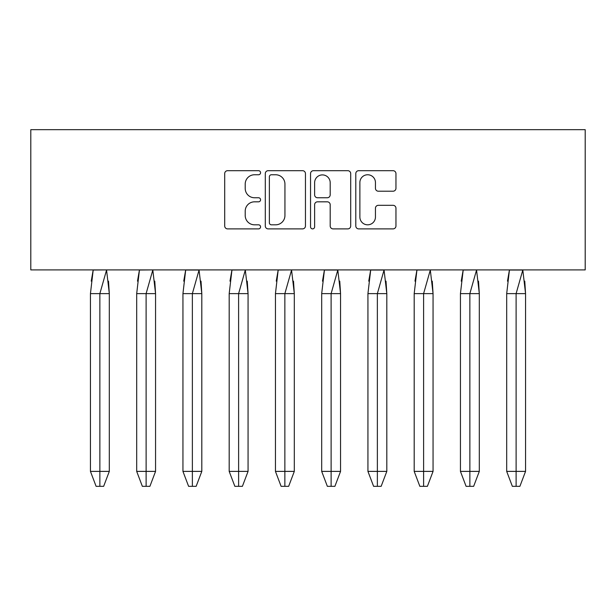 <?xml version="1.0" encoding="UTF-8"?>
<svg xmlns="http://www.w3.org/2000/svg" width="616" height="616" viewBox="0 0 616 616"><rect width="100%" height="100%" fill="white"/><g stroke="black" fill="none" stroke-linecap="round" stroke-linejoin="round"><path stroke-width="0.92" d="M260.568 172.726A2.04 2.04 0 0 0 258.528 170.686L227.612 170.686A2.911 2.911 0 0 0 224.701 173.596L224.701 225.98A2.911 2.911 0 0 0 227.612 228.89L258.528 228.89A2.04 2.04 0 0 0 260.568 226.85A2.04 2.04 0 0 0 258.528 224.817L254.531 224.817A9.309 9.309 0 0 1 245.214 215.5L245.214 211.134A9.309 9.309 0 0 1 254.531 201.825L258.528 201.825A2.04 2.04 0 0 0 260.568 199.792A2.04 2.04 0 0 0 258.528 197.751L254.531 197.751A9.309 9.309 0 0 1 245.214 188.442L245.214 184.076A9.309 9.309 0 0 1 254.531 174.759L258.528 174.759A2.04 2.04 0 0 0 260.568 172.726M393.046 191.206A2.911 2.911 0 0 0 395.957 188.296L395.957 173.596A2.911 2.911 0 0 0 393.046 170.686L358.705 170.686A2.911 2.911 0 0 0 355.794 173.596L355.794 225.98A2.911 2.911 0 0 0 358.705 228.89L393.046 228.89A2.911 2.911 0 0 0 395.957 225.98L395.957 208.231A2.911 2.911 0 0 0 393.046 205.32L378.347 205.32A2.911 2.911 0 0 0 375.444 208.231L375.444 217.032A7.785 7.785 0 0 1 367.66 224.817A7.785 7.785 0 0 1 359.875 217.032L359.875 182.544A7.785 7.785 0 0 1 367.66 174.759A7.785 7.785 0 0 1 375.444 182.544L375.444 188.296A2.911 2.911 0 0 0 378.347 191.206L393.046 191.206M30.8 269.9L585.2 269.9L585.2 129.676L30.8 129.676L30.8 269.9M305.451 173.596A2.911 2.911 0 0 0 302.541 170.686L268.206 170.686A2.911 2.911 0 0 0 265.296 173.596L265.296 225.98A2.911 2.911 0 0 0 268.206 228.89L302.541 228.89A2.911 2.911 0 0 0 305.451 225.98L305.451 173.596M313.459 170.686L347.794 170.686A2.911 2.911 0 0 1 350.704 173.596L350.704 225.98A2.911 2.911 0 0 1 347.794 228.89L333.102 228.89A2.911 2.911 0 0 1 330.191 225.98L330.191 204.735A2.911 2.911 0 0 0 327.281 201.825L317.533 201.825A2.911 2.911 0 0 0 314.622 204.735L314.622 226.85A2.04 2.04 0 0 1 312.582 228.89A2.04 2.04 0 0 1 310.549 226.85L310.549 173.596A2.911 2.911 0 0 1 313.459 170.686M271.41 174.759A2.04 2.04 0 0 0 269.369 176.8L269.369 222.776A2.04 2.04 0 0 0 271.41 224.817L275.629 224.817A9.309 9.309 0 0 0 284.939 215.5L284.939 184.076A9.309 9.309 0 0 0 275.629 174.759L271.41 174.759M330.191 182.69A7.785 7.785 0 0 0 322.407 174.906A7.785 7.785 0 0 0 314.622 182.69L314.622 194.841A2.911 2.911 0 0 0 317.533 197.751L327.281 197.751A2.911 2.911 0 0 0 330.191 194.841L330.191 182.69M90.444 293.624L90.444 471.386L96.104 486.324L99.869 486.324L99.861 293.624L109.309 293.624L106.56 270.031L99.861 293.624L90.444 293.624L93.193 270.031L106.537 269.9M109.309 293.624L109.309 471.386L103.65 486.324L99.869 486.324L99.861 471.386L109.309 471.386L109.309 293.624L108.516 281.15M93.193 269.9L91.237 281.15M99.861 471.386L90.444 471.386M99.869 486.324L96.104 486.324M136.69 293.624L136.69 471.386L142.35 486.324L146.123 486.324L146.108 293.624L155.563 293.624L152.806 270.031L146.108 293.624L136.69 293.624L139.447 270.031L152.783 269.9M155.563 293.624L155.563 471.386L149.904 486.324L146.123 486.324L146.108 471.386L155.563 471.386L155.563 293.624L154.77 281.15M139.447 269.9L137.491 281.15M146.108 471.386L136.69 471.386M146.123 486.324L142.35 486.324M182.944 293.624L182.944 471.386L188.604 486.324L192.369 486.324L192.361 293.624L201.809 293.624L199.06 270.031L192.361 293.624L182.944 293.624L185.693 270.031L199.037 270.031M201.809 293.624L201.809 471.386L196.15 486.324L192.369 486.324L192.361 471.386L201.809 471.386L201.809 293.624L201.016 281.15M185.693 269.9L183.737 281.15M192.361 471.386L182.944 471.386M192.369 486.324L188.604 486.324M229.19 293.624L229.19 471.386L234.85 486.324L238.623 486.324L238.608 293.624L248.063 293.624L245.307 270.031L238.608 293.624L229.19 293.624L231.947 270.031L245.284 269.9M248.063 293.624L248.063 471.386L242.396 486.324L238.623 486.324L238.608 471.386L248.063 471.386L248.063 293.624L247.262 281.15M231.947 269.9L229.984 281.15M238.608 471.386L229.19 471.386M238.623 486.324L234.85 486.324M275.444 293.624L275.444 471.386L281.104 486.324L284.869 486.324L284.861 293.624L294.309 293.624L291.56 270.031L284.861 293.624L275.444 293.624L278.193 270.031L291.537 269.9M294.309 293.624L294.309 471.386L288.65 486.324L284.869 486.324L284.861 471.386L294.309 471.386L294.309 293.624L293.516 281.15M278.193 269.9L276.238 281.15M284.861 471.386L275.444 471.386M284.869 486.324L281.104 486.324M321.691 293.624L321.691 471.386L327.35 486.324L331.115 486.324L331.108 293.624L340.556 293.624L337.807 270.031L331.108 293.624L321.691 293.624L324.44 270.031L337.784 270.031M340.556 293.624L340.556 471.386L334.896 486.324L331.115 486.324L331.108 471.386L340.556 471.386L340.556 293.624L339.762 281.15M324.44 269.9L322.484 281.15M331.108 471.386L321.691 471.386M331.115 486.324L327.35 486.324M367.937 293.624L367.937 471.386L373.604 486.324L377.369 486.324L377.362 293.624L386.81 293.624L384.053 270.031L377.362 293.624L367.937 293.624L370.693 270.031L384.03 270.031M386.81 293.624L386.81 471.386L381.15 486.324L377.369 486.324L377.362 471.386L386.81 471.386L386.81 293.624L386.016 281.15M370.693 269.9L368.738 281.15M377.362 471.386L367.937 471.386M377.369 486.324L373.604 486.324M414.191 293.624L414.191 471.386L419.85 486.324L423.615 486.324L423.608 293.624L433.056 293.624L430.307 270.031L423.608 293.624L414.191 293.624L416.94 270.031L430.284 269.9M433.056 293.624L433.056 471.386L427.396 486.324L423.615 486.324L423.608 471.386L433.056 471.386L433.056 293.624L432.263 281.15M416.94 269.9L414.984 281.15M423.608 471.386L414.191 471.386M423.615 486.324L419.85 486.324M460.437 293.624L460.437 471.386L466.096 486.324L469.869 486.324L469.854 293.624L479.31 293.624L476.553 270.031L469.854 293.624L460.437 293.624L463.193 270.031L476.53 269.9M479.31 293.624L479.31 471.386L473.65 486.324L469.869 486.324L469.854 471.386L479.31 471.386L479.31 293.624L478.509 281.15M463.193 269.9L461.23 281.15M469.854 471.386L460.437 471.386M469.869 486.324L466.096 486.324M506.691 293.624L506.691 471.386L512.35 486.324L516.116 486.324L516.108 293.624L525.556 293.624L522.807 270.031L516.108 293.624L506.691 293.624L509.44 270.031L522.784 270.031M525.556 293.624L525.556 471.386L519.896 486.324L516.116 486.324L516.108 471.386L525.556 471.386L525.556 293.624L524.763 281.15M509.44 269.9L507.484 281.15M516.108 471.386L506.691 471.386M516.116 486.324L512.35 486.324M109.309 471.386L103.65 486.324M155.563 471.386L149.904 486.324M201.809 471.386L196.15 486.324M248.063 471.386L242.396 486.324M294.309 471.386L288.65 486.324M340.556 471.386L334.896 486.324M386.81 471.386L381.15 486.324M433.056 471.386L427.396 486.324M479.31 471.386L473.65 486.324M525.556 471.386L519.896 486.324"/></g></svg>
